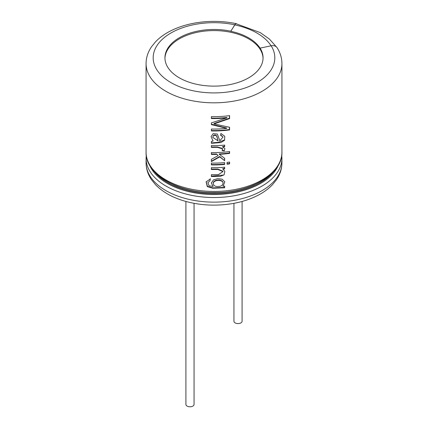 <?xml version="1.0" encoding="UTF-8"?>
<svg xmlns="http://www.w3.org/2000/svg" width="428" height="428" viewBox="0 0 428 428"><rect width="100%" height="100%" fill="white"/><g stroke="black" fill="none" stroke-linecap="round" stroke-linejoin="round"><path stroke-width="0.64" d="M226.696 128.379A67.924 39.215 180 0 1 211.373 129.037L211.373 130.947A67.924 39.215 180 0 0 229.601 129.925L229.601 127.287L214.016 123.917L229.601 118.583L229.601 115.624A67.924 39.215 180 0 1 211.373 116.646L211.373 118.54A67.924 39.215 180 0 0 226.947 117.855L211.373 122.879L211.373 124.634L226.696 128.379L226.567 127.993L211.4 124.243L211.373 124.634M211.373 143.31L220.923 142.561L224.598 140.24L224.737 136.297L220.891 133.45L220.586 135.296L223.042 137.03L219.815 140.785L217.365 134.05L213.192 133.643L211.084 136.623L213.048 141.047L211.373 141.411L211.373 143.31L211.4 142.915L218.398 142.305L224.433 139.999M224.663 145.108A67.924 39.215 180 0 1 211.373 145.568L211.373 147.393L217.472 147.36L222.619 148.869L222.175 150.512L224.24 150.988L224.887 148.602L222.662 146.932A67.924 39.215 180 0 0 224.663 146.767L224.663 145.108M211.4 152.555L211.4 154A67.244 38.825 0 0 0 216.616 154L218.157 155.626L211.373 159.318L211.373 161.591L219.73 156.889L224.663 160.719L224.663 158.323L219.291 154.305L219.238 153.914A67.244 38.825 180 0 0 229.445 152.994L229.601 153.374A67.924 39.215 180 0 1 219.291 154.305M216.643 154.396A67.924 39.215 180 0 1 211.373 154.396L211.373 152.555A67.924 39.215 180 0 0 229.601 151.539L229.601 153.374M224.663 164.454A67.924 39.215 180 0 1 211.373 164.908L211.373 163.073A67.924 39.215 180 0 0 224.663 162.613L224.556 164.063A67.244 38.825 180 0 1 211.4 164.518L211.373 164.908M227.081 162.367L227.081 164.202A67.924 39.215 180 0 0 229.601 163.892L229.601 162.052A67.924 39.215 180 0 1 227.081 162.367M224.663 168.889L224.663 167.23A67.924 39.215 180 0 1 211.373 167.685L211.373 169.525L217.916 169.477L222.972 171.569L218.371 174.651L211.373 174.694L211.373 176.534L220.147 176.4L224.069 174.892L224.818 171.387L222.694 168.653A67.244 38.825 0 0 0 224.556 168.498L224.663 168.889A67.924 39.215 180 0 1 222.785 169.044M210.287 178.99L206.109 181.9L207.307 186.613L212.78 188.267L224.663 187.79L224.663 186.132A67.924 39.215 180 0 1 223.036 186.271L224.823 181.852L222.127 179.188L217.713 178.647L213.444 179.878L211.373 183.066L213.096 186.448L209.078 185.768L207.874 182.633L209.993 180.776L210.287 178.99M164.951 58.352A49.054 28.323 180 0 1 195.671 32.635A49.054 28.323 180 0 1 248.689 38.884A49.054 28.323 180 0 1 263.049 58.352M230.778 31.185A49.054 28.323 180 0 0 164.946 57.801A49.054 28.323 180 0 0 214 86.124A49.054 28.323 180 0 0 263.054 57.801A49.054 28.323 180 0 0 260.096 48.113L260.096 48.225A49.054 28.323 0 0 0 248.689 37.883A49.054 28.323 0 0 0 230.778 31.298L234.801 24.803A7.11 1.985 -78.1 0 1 236.261 23.652A7.11 1.985 -78.1 0 1 236.614 23.866M260.096 48.113L271.149 45.791A7.11 5.452 -32.2 0 1 277.162 47.802C280.303 52.788 281.892 58.053 281.924 63.601A67.924 39.215 180 0 1 214 102.822A67.924 39.215 180 0 1 146.076 63.601C146.119 57.63 147.949 51.997 151.555 46.711L155.471 41.874C159.098 38.071 163.528 34.738 168.766 31.875C176.555 27.654 185.447 24.674 195.441 22.946C209.169 20.651 222.774 20.886 236.261 23.652M276.429 46.93L269.49 39.141L260.203 32.576L236.235 23.786A6.971 1.947 101.9 0 0 234.801 24.915L230.778 31.298M222.951 185.88L223.036 186.271M213.107 186.052L213.096 186.448M207.88 182.633L209.993 180.776M210.036 180.386L210.325 178.599M206.152 181.702L207.468 186.319L212.882 187.876L224.556 187.405L224.663 187.79M218.071 186.517C215.268 186.688 213.652 185.693 213.219 183.537C213.519 179.765 221.955 179.332 223.068 182.686C222.94 185.185 221.271 186.464 218.071 186.517M213.219 183.537L213.23 183.141C213.492 179.386 221.897 178.941 222.977 182.291L223.068 182.686M224.556 186.143L224.556 187.405M211.4 174.699L211.4 176.143L223.352 175.073M211.4 176.143L211.373 176.534M224.556 167.241L224.556 168.498M211.4 167.685L211.373 169.525M211.4 169.13L217.857 169.087L222.881 171.179L222.972 171.569M229.445 162.073L229.601 163.892M227.081 163.806A67.244 38.825 0 0 0 229.445 163.507M211.4 163.073L211.4 164.518M224.556 162.624L224.556 164.063M229.445 151.56L229.445 152.994M211.4 154L211.373 154.396M216.616 154L218.157 155.626M211.4 159.302L211.373 161.591M211.4 161.201L219.676 156.498L219.73 156.889M219.676 156.498L224.663 160.719M224.556 158.242L224.556 160.329M211.4 145.568L211.4 147.002L217.445 146.97L222.533 148.479L222.619 148.869M211.4 147.002L211.373 147.393M222.095 150.121L224.133 150.603L224.24 150.988M224.556 145.119L224.556 146.381A67.244 38.825 0 0 1 222.576 146.542L222.662 146.932M224.556 146.381L224.663 146.767M220.645 134.927L223.042 137.03M213.058 140.657L213.048 141.047M211.4 141.401L211.4 142.915M218.05 140.871L218.007 140.48C217.087 138.608 217.429 133.376 213.433 135.473L212.775 137.415L218.05 140.871C217.13 138.982 217.44 133.755 213.428 135.869M213.433 135.473L212.769 137.415M229.445 127.266L229.445 129.545A67.244 38.825 180 0 1 211.4 130.556L211.373 130.947M229.445 129.545L229.601 129.925M229.445 115.646L229.445 118.198L214.016 123.521L214.016 123.917M229.445 118.198L229.601 118.583M211.4 116.646L211.373 118.54M211.4 118.149A67.244 38.825 180 0 0 226.819 117.47L226.947 117.855M211.4 122.868L211.4 124.243M211.4 129.037L211.4 130.556M233.939 203.327L233.939 321.235A4.077 2.354 0 0 0 235.133 322.899A4.077 2.354 0 0 0 239.573 323.408A4.077 2.354 0 0 0 242.093 321.235L242.093 201.454M185.907 201.454L185.907 404.428A4.077 2.354 0 0 0 187.106 406.092A4.077 2.354 0 0 0 191.546 406.6A4.077 2.354 0 0 0 194.061 404.428L194.061 203.327M281.924 63.601L281.924 152.224A67.924 39.215 180 0 1 214 191.439A67.924 39.215 180 0 1 146.076 152.224L146.076 63.601M254.457 184.687A65.677 37.921 180 0 1 173.543 184.687M273.481 171.815A65.677 37.921 180 0 1 214 193.649A65.677 37.921 180 0 1 154.519 171.815M278.35 165.224A66.18 38.21 180 0 1 214 194.515A66.18 38.21 180 0 1 149.65 165.224M281.924 162.918C281.881 168.894 280.051 174.522 276.445 179.808L272.529 184.645C268.902 188.448 264.472 191.781 259.234 194.644C251.445 198.87 242.553 201.845 232.559 203.573C216.809 206.173 201.433 205.515 186.448 201.604C173.27 198.03 162.918 192.349 155.391 184.559L151.48 179.696C147.922 174.442 146.119 168.851 146.076 162.918A67.924 39.215 180 0 0 214 202.134A67.924 39.215 180 0 0 281.924 162.918L281.924 158.323A67.924 39.215 180 0 1 214 197.538A67.924 39.215 180 0 1 146.076 158.323L146.269 155.273M271.149 45.791A60.819 35.112 180 0 1 221.062 92.673A60.819 35.112 180 0 1 153.593 53.725A60.819 35.112 180 0 1 234.801 24.803M271.084 45.801A60.819 35.112 0 0 0 234.801 24.915M281.924 152.224C282.817 173.907 250.76 192.868 214.605 192.541C178.027 193.269 145.146 174.169 146.076 152.224M281.924 158.323L281.731 155.273M146.076 162.918L146.076 158.323M211.405 182.67L211.379 183.066"/></g></svg>
